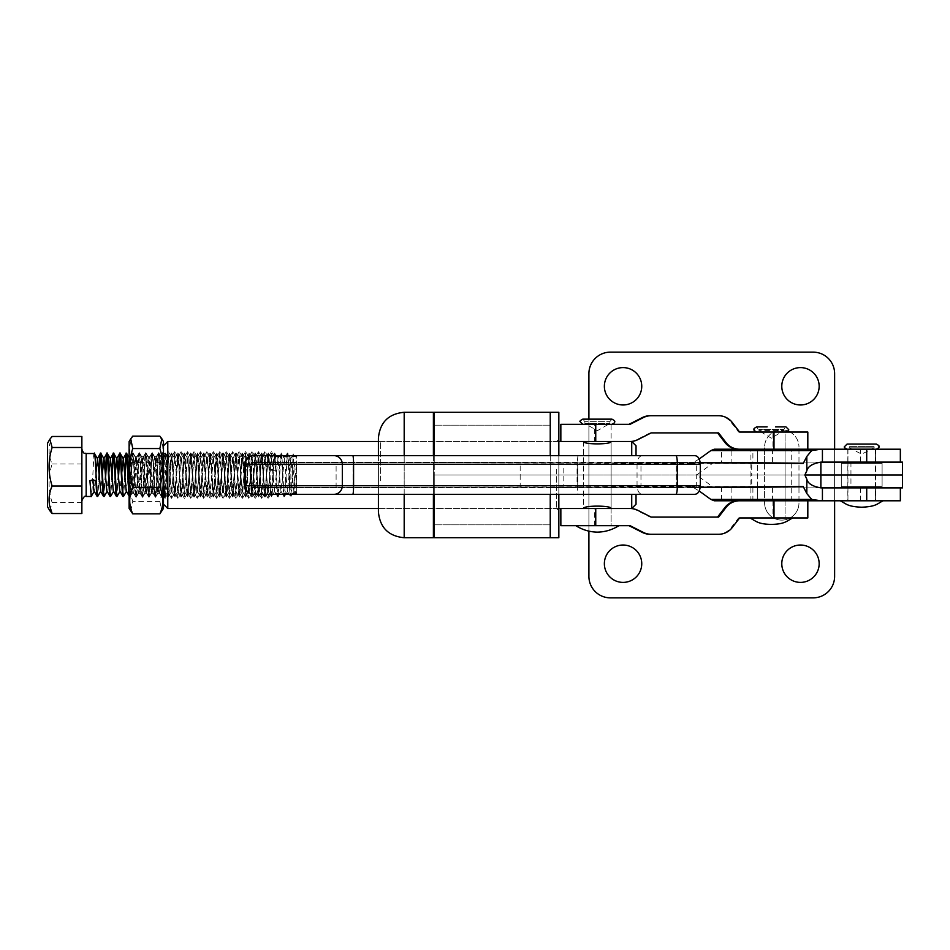 <?xml version="1.0" encoding="UTF-8"?>
<svg xmlns="http://www.w3.org/2000/svg" width="950" height="950" viewBox="0 0 950 950"><rect width="100%" height="100%" fill="white"/><g stroke="black" fill="none" stroke-linecap="round" stroke-linejoin="round"><path stroke-width="0.71" stroke-dasharray="4.75 3.56" d="M861.686 487.884L882.099 487.884L861.686 487.884M861.686 475L882.099 475L861.686 475M764.607 487.884L798.974 487.884L764.607 487.884L764.607 475L764.607 502.918L764.607 487.884L751.711 487.884L751.711 475L563.136 475L563.136 462.116L434.257 462.353L550.24 462.116L550.24 475L550.24 425.173L550.24 524.827L550.24 475L563.136 475L563.136 487.884L550.24 487.884L550.24 475L798.974 475L798.974 462.116L820.883 462.116L820.883 487.884L822.427 487.884M563.136 462.116L751.711 462.116L751.711 475L798.974 475L798.974 487.884L820.883 487.884M604.366 563.706A18.691 18.691 0 0 0 623.057 582.398A18.691 18.691 0 0 0 641.749 563.706A18.691 18.691 0 0 0 623.057 545.027A18.691 18.691 0 0 0 604.366 563.706A18.691 18.691 0 0 0 623.057 582.398A18.691 18.691 0 0 0 641.749 563.706A18.691 18.691 0 0 0 623.057 545.027A18.691 18.691 0 0 0 604.366 563.706A18.691 18.691 0 0 0 623.057 582.398A18.691 18.691 0 0 0 641.749 563.706A18.691 18.691 0 0 0 623.057 545.027A18.691 18.691 0 0 0 604.366 563.706M781.791 563.706A18.691 18.691 0 0 0 800.47 582.398A18.691 18.691 0 0 0 819.161 563.706A18.691 18.691 0 0 0 800.47 545.027A18.691 18.691 0 0 0 781.791 563.706A18.691 18.691 0 0 0 800.47 582.398A18.691 18.691 0 0 0 819.161 563.706A18.691 18.691 0 0 0 800.47 545.027A18.691 18.691 0 0 0 781.791 563.706A18.691 18.691 0 0 0 800.47 582.398A18.691 18.691 0 0 0 819.161 563.706A18.691 18.691 0 0 0 800.47 545.027A18.691 18.691 0 0 0 781.791 563.706M687.444 487.457L697.656 487.884L687.444 487.884M664.311 487.457L674.524 487.884L664.311 487.884M643.102 487.457L651.391 487.884L643.102 487.884M621.324 487.884L631.738 487.884L621.324 487.884M563.136 487.884L751.711 487.884M550.24 487.647L834.623 487.884L834.623 475L434.257 475L434.257 487.884L550.24 487.647L550.24 537.724L550.24 462.353M520.173 487.884L520.173 475L588.905 475L588.905 576.377A21.482 21.482 0 0 0 610.387 597.859L813.153 597.859A21.482 21.482 0 0 0 834.623 576.377L834.623 487.884L902.5 487.884L902.5 475L588.905 475L588.905 531.228L588.905 373.623A21.482 21.482 0 0 1 610.387 352.141L813.153 352.141A21.482 21.482 0 0 1 834.623 373.623L834.623 462.116L902.5 462.116L902.5 475L834.623 475L834.623 500.781M611.598 487.457L618.236 487.884L603.594 487.884L611.598 487.884M634.244 487.884L640.027 487.884L634.244 487.884M655.191 487.884L659.68 487.884M678.193 487.884L679.072 487.884M700.946 487.884L699.592 487.884M798.974 487.884L798.974 502.918L798.974 475L804.864 475L696.647 475L714.234 462.116L721.608 462.116L721.608 449.219L900.351 449.219M434.257 494.321L434.257 475L550.24 475L434.257 475L434.257 524.827L434.257 425.173L434.257 475L434.257 462.116L834.623 462.116L834.623 475L834.623 449.219L834.623 576.377L834.623 373.623A21.482 21.482 0 0 0 813.153 352.141L610.387 352.141A21.482 21.482 0 0 0 588.905 373.623L588.905 576.377A21.482 21.482 0 0 0 610.387 597.859L813.153 597.859A21.482 21.482 0 0 0 834.623 576.377A21.482 21.482 0 0 1 813.153 597.859M434.257 487.647L434.257 537.724M764.607 502.918A17.183 17.183 0 0 0 781.791 520.101A17.183 17.183 0 0 0 798.974 502.918A17.183 17.183 0 0 1 781.791 520.101A17.183 17.183 0 0 1 764.607 502.918M434.257 455.656L434.257 475L550.24 475L434.257 475L550.24 475L434.257 475L520.173 475L520.173 462.116M611.705 487.457L603.594 487.457L618.236 487.457L611.705 487.884M621.324 487.457L631.738 487.884L621.324 487.457M634.244 487.457L640.027 487.884L634.244 487.457M650.619 487.457L641.179 487.457L650.619 487.884M646.214 487.457L650.049 487.457L646.214 487.884M659.68 487.457L660.725 487.884M660.725 487.457L656.747 487.884M656.747 487.457L658.303 487.884M658.303 487.457L662.768 487.884M662.768 487.457L653.517 487.884M653.517 487.457L655.191 487.457M658.148 487.457L654.871 487.457L658.148 487.884M674.524 487.457L669.334 487.457L674.524 487.884M673.182 487.457L665.665 487.884L673.182 487.884M665.665 487.457L669.382 487.457L665.665 487.884M679.072 487.457L678.193 487.457M697.656 487.457L692.467 487.457L697.656 487.884M696.314 487.457L692.514 487.457L696.314 487.884L696.291 462.104L251.121 462.104L696.291 462.104M688.797 487.457L692.514 487.457L688.797 487.884M699.592 487.457L701.575 487.884M701.765 487.457L707.976 487.884M707.976 487.457L714.163 487.884M714.364 487.457L716.359 487.884M716.359 487.457L715.006 487.884M715.006 487.457L713.557 487.884M713.557 487.457L708.13 487.884M707.833 487.457L702.383 487.884M702.383 487.457L700.946 487.457M604.734 462.543L611.42 462.543L604.734 462.116M861.686 462.116L882.099 462.116L861.686 462.116M798.974 462.116L798.974 447.082L798.974 462.116L764.607 462.116L764.607 475L764.607 447.082L764.607 462.116L798.974 462.116L798.974 475L804.864 475M641.749 386.294A18.691 18.691 0 0 1 623.057 404.973A18.691 18.691 0 0 1 604.366 386.294A18.691 18.691 0 0 1 623.057 367.603A18.691 18.691 0 0 1 641.749 386.294A18.691 18.691 0 0 0 623.057 367.603A18.691 18.691 0 0 0 604.366 386.294A18.691 18.691 0 0 0 623.057 404.973A18.691 18.691 0 0 0 641.749 386.294A18.691 18.691 0 0 0 623.057 367.603A18.691 18.691 0 0 0 604.366 386.294A18.691 18.691 0 0 0 623.057 404.973A18.691 18.691 0 0 0 641.749 386.294M819.161 386.294A18.691 18.691 0 0 1 800.47 404.973A18.691 18.691 0 0 1 781.791 386.294A18.691 18.691 0 0 1 800.47 367.603A18.691 18.691 0 0 1 819.161 386.294A18.691 18.691 0 0 0 800.47 367.603A18.691 18.691 0 0 0 781.791 386.294A18.691 18.691 0 0 0 800.47 404.973A18.691 18.691 0 0 0 819.161 386.294A18.691 18.691 0 0 0 800.47 367.603A18.691 18.691 0 0 0 781.791 386.294A18.691 18.691 0 0 0 800.47 404.973A18.691 18.691 0 0 0 819.161 386.294M625.124 462.116L621.585 462.116M670.617 462.116L667.126 462.116M682.753 462.543L688.643 462.543L682.753 462.116M820.883 462.128L822.427 462.116M764.607 462.116L751.711 462.116M673.918 462.116L672.315 462.116M650.809 462.543L644.801 462.543L654.36 462.116L644.801 462.116L658.184 462.116L650.809 462.116M632.308 462.116L633.365 462.116M610.387 352.141A21.482 21.482 0 0 0 588.905 373.623L588.905 419.152M434.257 462.353L434.257 412.276M790.115 432.048A17.183 17.183 0 0 1 798.974 447.082A17.183 17.183 0 0 0 781.791 429.899A17.183 17.183 0 0 0 764.607 447.082A17.183 17.183 0 0 1 787.966 431.039M688.869 462.543L690.116 462.116M690.579 462.543L700.102 462.116M700.102 462.543L700.981 462.116M700.981 462.543L696.421 462.116M696.421 462.543L691.469 462.116M690.959 462.543L703.273 462.116M703.273 462.543L690.413 462.116M690.413 462.543L689.284 462.543M672.315 462.543L674.832 462.116M674.904 462.543L680.936 462.116L674.631 462.116M674.631 462.543L673.372 462.116M672.992 462.543L675.557 462.116M675.557 462.543L676.388 462.116M675.866 462.543L680.651 462.116M680.651 462.543L682.812 462.116M682.812 462.543L673.918 462.543M674.797 462.543L680.936 462.543L674.797 462.543M667.126 462.543L668.456 462.116M668.456 462.543L666.817 462.116M666.817 462.543L664.762 462.116M664.762 462.543L663.539 462.116M663.539 462.543L662.245 462.116M662.245 462.543L663.385 462.116M663.385 462.543L659.763 462.116M659.763 462.543L657.899 462.116M657.899 462.543L656.664 462.116M656.901 462.543L658.671 462.116M658.671 462.543L656.866 462.116M656.498 462.543L659.585 462.116M659.585 462.543L660.488 462.116M660.488 462.543L658.362 462.116M658.362 462.543L659.858 462.116M659.858 462.543L663.005 462.116M663.005 462.543L664.798 462.116M664.798 462.543L666.318 462.116M666.318 462.543L663.943 462.116M664.383 462.543L665.19 462.116M665.19 462.543L668.658 462.116M668.658 462.543L670.023 462.116M670.023 462.543L671.531 462.116M671.531 462.543L669.156 462.116M669.085 462.543L669.881 462.116M669.881 462.543L670.7 462.116M658.184 462.543L653.113 462.543L658.184 462.116M648.126 462.543L653.363 462.543L648.126 462.116M638.519 462.543L639.374 462.116M639.374 462.543L637.711 462.116L639.552 462.116M639.552 462.543L641.499 462.116M641.654 462.543L640.989 462.116M640.989 462.543L639.92 462.116M639.564 462.543L642.485 462.116M642.485 462.543L643.494 462.116M643.494 462.543L641.286 462.543L642.96 462.116M642.853 462.543L639.006 462.543M633.365 462.543L629.874 462.116M629.66 462.543L634.41 462.116M634.41 462.543L637.498 462.116M637.498 462.543L631.109 462.116M631.109 462.543L628.936 462.116M628.936 462.543L629.624 462.116M629.624 462.543L632.308 462.543M630.396 462.543L635.538 462.543L630.396 462.116M621.585 462.543L624.72 462.116M624.72 462.543L620.671 462.116M620.671 462.543L621.941 462.116M621.941 462.543L617.096 462.116M617.215 462.543L621.217 462.116M621.217 462.543L622.286 462.116M622.286 462.543L620.433 462.116M619.97 462.543L618.676 462.116M618.284 462.543L621.324 462.116M621.324 462.543L623.497 462.116M623.497 462.543L625.017 462.116M625.017 462.543L626.169 462.116M626.169 462.543L627.677 462.116M627.677 462.543L623.663 462.116M623.663 462.543L624.482 462.116M624.482 462.543L625.385 462.116M607.62 462.543L604.069 462.116L607.62 462.543M378.409 468.861L378.409 510.661L378.409 468.861M380.558 480.771L380.558 441.489L380.558 480.771M558.837 481.139L558.837 439.339L558.837 481.139M556.688 469.229L556.688 508.511L556.688 469.229M378.409 494.321L378.409 455.656M378.409 438.057L378.409 511.943M558.837 494.321L558.837 455.656M558.837 412.276L558.837 537.724M550.24 466.426L550.24 524.827L550.24 466.426M433.402 466.426L433.402 524.827L433.402 466.426M433.402 494.321L433.402 455.656M433.402 412.276L433.402 537.724M163.483 441.596L163.483 504.213L163.483 475L163.483 494.641L161.785 497.266L158.745 452.734L155.527 497.266L152.297 452.734L149.079 497.266L145.861 452.734L142.631 497.266L139.412 452.734L136.194 497.266L132.964 452.734L130.197 494.344L129.746 497.266L129.117 494.344L129.117 457.615L132.014 493.252L135.232 456.748L138.463 493.252L141.787 456.831L144.899 493.252L148.236 456.831L151.347 493.252L154.672 456.831L157.783 493.252L161.013 456.748L163.483 488.526L163.483 475L163.483 508.404M167.782 508.511L167.782 441.489M272.781 475L271.178 493.252L267.959 456.748L264.741 493.252L261.523 456.748L258.293 493.252L255.075 456.748L251.857 493.252L248.627 456.748L245.409 493.252L242.191 456.748L238.961 493.252L235.743 456.748L232.524 493.252L229.294 456.748L226.076 493.252L222.858 456.748L219.628 493.252L216.41 456.748L213.192 493.252L209.962 456.748L206.744 493.252L203.526 456.748L200.308 493.252L197.078 456.748L193.859 493.252L190.641 456.748L187.411 493.252L184.288 456.831L181.07 493.169L177.852 456.831L174.622 493.169L171.57 457.366L169.67 475C169.064 488.49 168.423 494.332 167.782 492.527L167.782 488.217L168.839 492.634L171.796 456.748L175.014 493.252L178.244 456.748L181.462 493.252L184.68 456.748L187.91 493.252L191.128 456.748L194.346 493.252L197.576 456.748L200.794 493.252L204.013 456.748L207.243 493.252L210.461 456.748L213.679 493.252L216.897 456.748L220.127 493.252L223.345 456.748L226.563 493.252L229.793 456.748L233.011 493.252L236.229 456.748L239.459 493.252L242.678 456.748L245.896 493.252L249.126 456.748L252.344 493.252L255.455 456.831L258.685 493.169L261.903 456.831L265.121 493.169L268.351 456.831L269.788 470.274L272.757 468.944L275.738 470.274L274.669 457.366L272.781 475M296.661 475L296.661 493.252L296.661 475M163.483 475.214L165.027 498.346L168.186 493.169L167.782 492.527C166.678 490.354 165.632 484.512 164.635 475L163.483 464.324M636.025 455.656L636.025 445.787M631.726 441.489L631.726 455.656M611.111 508.511L611.111 525.694L583.621 525.694L611.111 525.694L583.621 525.694L611.111 525.694L611.111 508.511L583.621 508.511L611.111 508.511C611.966 505.329 582.766 505.329 583.621 508.511L583.621 441.489C582.754 444.671 611.966 444.659 611.111 441.489L583.621 441.489L611.111 441.489L611.111 424.306L583.621 424.306L611.111 424.306L583.621 424.306L611.111 424.306L611.111 508.511L611.111 441.489M163.483 485.319L164.196 496.838L166.238 455.204L167.782 488.217M631.726 494.321L631.726 508.511M636.025 504.213L636.025 494.321M275.738 470.274L269.788 470.274M165.181 498.346L168.245 451.654L171.475 498.346L174.693 451.654L177.911 498.346L181.129 451.654L184.359 498.346L187.578 451.654L190.796 498.346L194.026 451.654L197.244 498.346L200.462 451.654L203.692 498.346L206.91 451.654L210.128 498.346L213.358 451.654L216.576 498.346L219.794 451.654L223.024 498.346L226.243 451.654L229.461 498.346L232.679 451.654L235.909 498.346L239.127 451.654L242.345 498.346L245.575 451.654L248.793 498.346L252.011 451.654L255.241 498.346L258.459 451.654L261.678 498.346L264.908 451.654L268.126 498.346L271.344 451.654L272.757 468.944M876.672 487.884L846.652 487.884L876.672 487.884M847.994 486.602L875.437 486.602L847.994 486.602M880.733 487.884L842.579 487.884L880.733 487.884M841.367 486.602L882.099 486.602L841.367 486.602M842.65 462.116L880.804 462.116L842.65 462.116M882.016 463.398L841.284 463.398L882.016 463.398M846.711 462.116L876.719 462.116L846.711 462.116M875.377 463.398L847.946 463.398L875.377 463.398M785.068 449.219L785.068 462.116L785.068 449.219L757.578 449.219L757.578 462.116L785.068 462.116L757.578 462.116L757.578 449.219L785.068 449.219L757.578 449.219L785.068 449.219L785.068 432.048L757.578 432.048L785.068 432.048L785.068 517.952L757.578 517.952L785.068 517.952L757.578 517.952L785.068 517.952L785.068 500.781L757.578 500.781L785.068 500.781L785.068 487.884L757.578 487.884L785.068 487.884L785.068 500.781L757.578 500.781L757.578 487.884L757.578 500.781L785.068 500.781M773.989 500.781L738.578 500.781L773.989 500.781M718.592 517.097L650.097 517.097L636.821 510.364A17.183 17.183 90 0 0 629.054 508.511L560.856 508.511M651.154 517.097L650.097 517.097M630.099 508.511L629.054 508.511M560.856 525.694L630.099 525.694M650.097 534.28L717.535 534.28A17.183 17.183 90 0 0 731.144 527.594L738.578 517.952L807.821 517.952M718.592 534.28L717.535 534.28M739.623 517.952L738.578 517.952M840.418 500.781L883.168 500.781L840.418 500.781M876.292 444.066L847.079 444.066C847.614 443.686 848.326 444.541 849.229 446.607L874.143 446.607L849.229 446.607L849.229 447.818L874.143 447.818L849.229 447.818L861.686 454.147L874.143 447.818L874.143 446.607L876.292 444.066M859.655 449.219L876.292 449.219L859.655 449.219M863.621 449.219L847.816 449.219L863.621 449.219M863.621 500.781L847.816 500.781L863.621 500.781M750.749 517.952L792.799 517.952L750.749 517.952M767.137 426.883L756.722 426.883L758.86 430.599L771.329 438.211L783.786 430.599L758.86 430.599L783.786 430.599L783.786 429.424L758.86 429.424L783.786 429.424L785.935 426.883L775.509 426.883M756.722 432.036L785.935 432.036M775.271 432.036L757.578 432.036L775.271 432.036M615.374 525.694L575.89 525.694L615.374 525.694M589.404 419.152L582.754 419.152L584.903 421.693L609.817 421.693L584.903 421.693L584.903 423.546L609.817 423.546L584.903 423.546L597.36 430.683L609.817 423.546L609.817 421.693L611.966 419.152L589.404 419.152M605.316 424.306L582.754 424.306L605.316 424.306M129.117 441.596L129.117 508.404M130.72 511.183L132.751 501.446C130.007 492.824 129.129 484.013 130.102 475L132.751 462.591C128.713 453.803 128.713 444.992 132.751 436.157M159.861 436.157C163.887 444.944 163.887 453.756 159.861 462.591L162.498 475C163.471 483.978 162.592 492.789 159.861 501.446L132.751 501.446M162.628 456.831L163.483 455.359L163.483 475L163.483 461.474L162.628 456.831L159.517 493.252L156.299 456.748L153.081 493.252L149.851 456.748L146.632 493.252L143.414 456.748L140.184 493.252L136.966 456.748L133.748 493.252L130.411 456.831L129.117 471.152L129.568 497.266M129.117 471.152L129.117 457.615M159.861 462.591L132.751 462.591M159.861 501.446L161.88 511.183M163.483 475L161.963 497.266M81.866 452.663L81.866 500.781L81.866 452.663M94.454 453.518L93.931 456.38C92.839 469.336 91.758 508.535 90.713 493.62M128.879 493.62C129.936 508.535 131.005 469.336 132.109 456.38C133.154 441.465 134.235 480.664 135.327 493.62C136.373 508.535 137.453 469.336 138.546 456.38C139.602 441.465 140.671 480.664 141.776 493.62C142.821 508.535 143.889 469.336 144.994 456.38C146.039 441.465 147.119 480.664 148.212 493.62C149.269 508.535 150.338 469.336 151.442 456.38C152.487 441.465 153.556 480.664 154.66 493.62C155.705 508.535 156.786 469.336 157.878 456.38C158.935 441.465 160.004 480.664 161.108 493.62C162.153 508.535 163.222 469.336 164.326 456.38C165.371 441.465 166.452 480.664 167.544 493.62C168.601 508.535 169.67 469.336 170.763 456.38C171.819 441.465 172.888 480.664 173.993 493.62C175.037 508.535 176.118 469.336 177.211 456.38C178.268 441.465 179.336 480.664 180.429 493.62C181.486 508.535 182.554 469.336 183.659 456.38C184.704 441.465 185.784 480.664 186.877 493.62C187.922 508.535 189.002 469.336 190.095 456.38C191.152 441.465 192.221 480.664 193.325 493.62C194.37 508.535 195.451 469.336 196.543 456.38C197.588 441.465 198.669 480.664 199.761 493.62C200.818 508.535 201.887 469.336 202.991 456.38C204.036 441.465 205.105 480.664 206.209 493.62C207.254 508.535 208.335 469.336 209.428 456.38C210.484 441.465 211.553 480.664 212.658 493.62C213.703 508.535 214.771 469.336 215.876 456.38C216.921 441.465 218.001 480.664 219.094 493.62C220.151 508.535 221.219 469.336 222.324 456.38C223.369 441.465 224.438 480.664 225.542 493.62C226.587 508.535 227.667 469.336 228.76 456.38C229.817 441.465 230.886 480.664 231.978 493.62C233.035 508.535 234.104 469.336 235.208 456.38C236.253 441.465 237.334 480.664 238.426 493.62C239.471 508.535 240.552 469.336 241.644 456.38C242.701 441.465 243.77 480.664 244.874 493.62C245.919 508.535 247 469.336 248.092 456.38C249.138 441.465 250.218 480.664 251.311 493.62C252.368 508.535 253.436 469.336 254.541 456.38C255.586 441.465 256.654 480.664 257.759 493.62C258.804 508.535 259.884 469.336 260.977 456.38C262.034 441.465 263.103 480.664 264.207 493.62C265.252 508.535 266.321 469.336 267.425 456.38C268.47 441.465 269.551 480.664 270.643 493.62C271.7 508.535 272.769 469.336 273.873 456.38C274.918 441.465 275.987 480.664 277.091 493.62C278.136 508.535 279.217 469.336 280.309 456.38C281.366 441.465 282.435 480.664 283.527 493.62C284.584 508.535 285.653 469.336 286.757 456.38C287.803 441.465 288.883 480.664 289.976 493.62C290.736 503.464 291.567 487.445 292.363 469.918L292.363 480.094C291.721 495.033 291.08 499.534 290.462 493.62C289.37 480.664 288.301 441.465 287.244 456.38C286.152 469.336 285.071 508.535 284.026 493.62C282.922 480.664 281.853 441.465 280.808 456.38C279.704 469.336 278.635 508.535 277.578 493.62C276.486 480.664 275.405 441.465 274.36 456.38C273.256 469.336 272.187 508.535 271.142 493.62C270.038 480.664 268.969 441.465 267.912 456.38C266.819 469.336 265.739 508.535 264.694 493.62C263.589 480.664 262.521 441.465 261.476 456.38C260.371 469.336 259.303 508.535 258.246 493.62C257.153 480.664 256.072 441.465 255.027 456.38C253.935 469.336 252.854 508.535 251.809 493.62C250.705 480.664 249.636 441.465 248.579 456.38C247.487 469.336 246.406 508.535 245.361 493.62C244.269 480.664 243.188 441.465 242.143 456.38C241.039 469.336 239.97 508.535 238.913 493.62C237.821 480.664 236.752 441.465 235.695 456.38C234.602 469.336 233.522 508.535 232.477 493.62C231.373 480.664 230.304 441.465 229.259 456.38C228.154 469.336 227.086 508.535 226.029 493.62C224.936 480.664 223.856 441.465 222.811 456.38C221.706 469.336 220.638 508.535 219.592 493.62C218.488 480.664 217.419 441.465 216.362 456.38C215.27 469.336 214.189 508.535 213.144 493.62C212.04 480.664 210.971 441.465 209.926 456.38C208.822 469.336 207.753 508.535 206.696 493.62C205.604 480.664 204.523 441.465 203.478 456.38C202.386 469.336 201.305 508.535 200.26 493.62C199.156 480.664 198.087 441.465 197.03 456.38C195.938 469.336 194.857 508.535 193.812 493.62C192.719 480.664 191.639 441.465 190.594 456.38C189.489 469.336 188.421 508.535 187.364 493.62C186.271 480.664 185.203 441.465 184.146 456.38C183.053 469.336 181.973 508.535 180.928 493.62C179.823 480.664 178.754 441.465 177.697 456.38C176.605 469.336 175.536 508.535 174.479 493.62C173.387 480.664 172.306 441.465 171.261 456.38C170.157 469.336 169.088 508.535 168.043 493.62C166.939 480.664 165.87 441.465 164.813 456.38C163.721 469.336 162.64 508.535 161.595 493.62C160.491 480.664 159.422 441.465 158.377 456.38C157.273 469.336 156.204 508.535 155.147 493.62C154.054 480.664 152.974 441.465 151.929 456.38C150.824 469.336 149.756 508.535 148.711 493.62C147.606 480.664 146.537 441.465 145.481 456.38C144.388 469.336 143.308 508.535 142.262 493.62C141.17 480.664 140.089 441.465 139.044 456.38C137.94 469.336 136.871 508.535 135.814 493.62C134.722 480.664 133.641 441.465 132.596 456.38C131.504 469.336 130.423 508.535 129.378 493.62L129.117 490.532M296.661 460.928L296.661 492.183L296.661 460.928L293.859 491.233L290.854 458.779L287.767 453.518L287.244 456.38M286.757 456.38L287.767 453.518M290.854 458.779L287.411 491.233L284.418 458.779L281.319 453.518L280.808 456.38M280.309 456.38L281.319 453.518M284.418 458.779L280.962 491.233L277.97 458.779L274.871 453.518L274.36 456.38M273.873 456.38L274.871 453.518M277.97 458.779L274.526 491.233L271.522 458.779L268.434 453.518L267.912 456.38M267.425 456.38L268.434 453.518M271.522 458.779L268.078 491.233L265.086 458.779L261.986 453.518L261.476 456.38M260.977 456.38L261.986 453.518M265.086 458.779L261.63 491.233L258.637 458.779L255.55 453.518L255.027 456.38M254.541 456.38L255.55 453.518M258.637 458.779L255.194 491.233L252.189 458.779L249.102 453.518L248.579 456.38M248.092 456.38L249.102 453.518M252.189 458.779L248.746 491.233L245.753 458.779L242.654 453.518L242.143 456.38M241.644 456.38L242.654 453.518M245.753 458.779L242.309 491.233L239.305 458.779L236.217 453.518L235.695 456.38M235.208 456.38L236.217 453.518M239.305 458.779L235.861 491.233L232.869 458.779L229.769 453.518L229.259 456.38M228.76 456.38L229.769 453.518M232.869 458.779L229.413 491.233L226.421 458.779L223.321 453.518L222.811 456.38M222.324 456.38L223.321 453.518M226.421 458.779L222.977 491.233L219.973 458.779L216.885 453.518L216.362 456.38M215.876 456.38L216.885 453.518M219.973 458.779L216.529 491.233L213.536 458.779L210.437 453.518L209.926 456.38M209.428 456.38L210.437 453.518M213.536 458.779L210.081 491.233L207.088 458.779L204.001 453.518L203.478 456.38M202.991 456.38L204.001 453.518M207.088 458.779L203.644 491.233L200.64 458.779L197.553 453.518L197.03 456.38M196.543 456.38L197.553 453.518M200.64 458.779L197.196 491.233L194.204 458.779L191.104 453.518L190.594 456.38M190.095 456.38L191.104 453.518M194.204 458.779L190.748 491.233L187.756 458.779L184.668 453.518L184.146 456.38M183.659 456.38L184.668 453.518M187.756 458.779L184.312 491.233L181.319 458.779L178.22 453.518L177.697 456.38M177.211 456.38L178.22 453.518M181.319 458.779L177.864 491.233L174.871 458.779L171.772 453.518L171.261 456.38M170.763 456.38L171.772 453.518M174.871 458.779L171.428 491.233L168.423 458.779L165.336 453.518L164.813 456.38M164.326 456.38L165.336 453.518M168.423 458.779L164.979 491.233L161.987 458.779L158.888 453.518L158.377 456.38M157.878 456.38L158.888 453.518M161.987 458.779L158.531 491.233L155.539 458.779L152.439 453.518L151.929 456.38M151.442 456.38L152.439 453.518M155.539 458.779L152.095 491.233L149.091 458.779L146.003 453.518L145.481 456.38M144.994 456.38L146.003 453.518M149.091 458.779L145.647 491.233L142.654 458.779L139.555 453.518L139.044 456.38M138.546 456.38L139.555 453.518M142.654 458.779L139.199 491.233L136.206 458.779L133.119 453.518L132.596 456.38M132.109 456.38L133.119 453.518M126.671 453.518L126.433 454.136M120.222 453.518L119.985 454.136M113.786 453.518L113.549 454.136M107.338 453.518L107.101 454.136M100.89 453.518L100.653 454.136M294.084 491.221L290.985 496.482L290.462 493.62M289.976 493.62L290.985 496.482M287.636 491.221L284.537 496.482L284.026 493.62M283.527 493.62L284.537 496.482M281.188 491.221L278.101 496.482L277.578 493.62M277.091 493.62L278.101 496.482M274.752 491.221L271.652 496.482L271.142 493.62M270.643 493.62L271.652 496.482M268.304 491.221L265.204 496.482L264.694 493.62M264.207 493.62L265.204 496.482M261.856 491.221L258.768 496.482L258.246 493.62M257.759 493.62L258.768 496.482M255.419 491.221L252.32 496.482L251.809 493.62M251.311 493.62L252.32 496.482M248.971 491.221L245.884 496.482L245.361 493.62M244.874 493.62L245.884 496.482M242.535 491.221L239.436 496.482L238.913 493.62M238.426 493.62L239.436 496.482M236.087 491.221L232.987 496.482L232.477 493.62M231.978 493.62L232.987 496.482M229.639 491.221L226.551 496.482L226.029 493.62M225.542 493.62L226.551 496.482M223.203 491.221L220.103 496.482L219.592 493.62M219.094 493.62L220.103 496.482M216.754 491.221L213.655 496.482L213.144 493.62M212.658 493.62L213.655 496.482M210.306 491.221L207.219 496.482L206.696 493.62M206.209 493.62L207.219 496.482M203.87 491.221L200.771 496.482L200.26 493.62M199.761 493.62L200.771 496.482M197.422 491.221L194.334 496.482L193.812 493.62M193.325 493.62L194.334 496.482M190.974 491.221L187.886 496.482L187.364 493.62M186.877 493.62L187.886 496.482M184.537 491.221L181.438 496.482L180.928 493.62M180.429 493.62L181.438 496.482M178.089 491.221L175.002 496.482L174.479 493.62M173.993 493.62L175.002 496.482M171.653 491.221L168.554 496.482L168.043 493.62M167.544 493.62L168.554 496.482M165.205 491.221L162.106 496.482L161.595 493.62M161.108 493.62L162.106 496.482M158.757 491.221L155.669 496.482L155.147 493.62M154.66 493.62L155.669 496.482M152.321 491.221L149.221 496.482L148.711 493.62M148.212 493.62L149.221 496.482M145.873 491.221L142.785 496.482L142.262 493.62M141.776 493.62L142.785 496.482M139.424 491.221L136.337 496.482L135.814 493.62M135.327 493.62L136.337 496.482M136.206 458.779L132.988 491.221L129.889 496.482L129.378 493.62M129.117 495.615L129.889 496.482M124.972 477.209L123.536 496.399M122.954 496.482L124.688 472.815M118.524 477.209L117.099 496.399M116.518 496.482L118.251 472.815M112.088 477.209L110.651 496.399M110.069 496.482L111.803 472.815M105.64 477.209L104.203 496.399M103.621 496.482L105.355 472.815M99.192 477.209L97.767 496.399M97.185 496.482L98.919 472.815M47.5 443.306L47.5 506.694M49.863 510.779L52.119 502.503C48.082 489.689 48.082 476.841 52.119 463.968C49.234 457.556 48.414 451.001 49.649 444.315L52.119 436.478M292.363 469.918L293.17 454.397L296.661 457.817L295.509 459.111L292.363 480.094M293.17 454.397L290.629 458.767M292.897 456.843C293.526 443.317 294.203 479.857 294.939 491.387L295.201 493.561L296.661 492.183M294.939 491.387C295.462 500.983 296.067 480.356 296.661 465.678M81.866 513.523L81.866 436.478M81.866 502.503L52.119 502.503M81.866 463.968L52.119 463.968M89.894 480.581L92.874 479.239L95.855 480.581M132.988 491.221L130.459 463.469L129.77 458.779L129.117 460.928M128.191 472.791L126.314 491.233M121.754 472.791L119.878 491.233M115.306 472.791L113.43 491.233M108.858 472.791L106.982 491.233M102.422 472.791L100.653 491.423M95.974 472.791L94.097 491.233M92.957 480.581L92.874 479.239M834.623 373.623A21.482 21.482 0 0 0 813.153 352.141M588.905 576.377A21.482 21.482 0 0 0 610.387 597.859M777.48 500.781L756.283 500.781L777.48 500.781M765.7 499.486L785.068 499.486L765.7 499.486M779.154 500.781L752.21 500.781L779.154 500.781M762.969 499.486L791.73 499.486L762.969 499.486M765.166 449.219L786.363 449.219L765.166 449.219M776.946 450.514L757.578 450.514L776.946 450.514M763.503 449.219L790.436 449.219L763.503 449.219M779.677 450.514L750.916 450.514L779.677 450.514M772.932 449.219L807.821 449.219L738.578 449.219L772.932 449.219L772.932 432.048L807.821 432.048M651.154 432.903L718.592 432.903M650.097 432.903L636.821 439.636A17.183 17.183 -90 0 1 629.054 441.489L630.099 441.489M583.621 441.489L583.621 508.511M560.856 441.489L594.688 441.489L594.688 424.306L630.099 424.306M629.054 441.489L594.688 441.489M594.688 424.306L560.856 424.306M650.097 415.72L718.592 415.72M717.535 415.72A17.183 17.183 -90 0 1 731.144 422.406L738.578 432.048L739.623 432.048M757.578 449.219L757.578 500.781M738.578 432.048L772.932 432.048M847.946 462.116L847.946 449.219L875.437 449.219L847.946 449.219L847.946 462.116L875.437 462.116L875.437 449.219L875.437 462.116L847.946 462.116M847.946 500.781L847.946 487.884L875.437 487.884L847.946 487.884L847.946 500.781L875.437 500.781L875.437 487.884L875.437 500.781L847.946 500.781M700.233 487.255L251.121 487.362L577.707 486.911L577.707 463.089L251.714 462.484L700.233 462.745M251.121 487.362L251.121 462.638M676.317 487.303L676.317 462.697M577.707 486.911L691.731 486.531L699.188 490.996M714.234 500.781L721.608 500.781L721.608 487.884L714.234 487.884L696.647 475M714.234 449.219L721.608 449.219M699.2 458.992L691.731 463.469L577.707 463.089M721.608 500.781L900.351 500.781M731.892 500.781L731.892 487.884L721.608 487.884M721.608 462.116L731.892 462.116L731.892 449.219M752.899 500.781L752.899 487.884L731.892 487.884M731.892 462.116L752.899 462.116L752.899 449.219M860.474 500.781L860.474 487.884L752.899 487.884M752.899 462.116L860.474 462.116L860.474 449.219M866.709 487.884L860.474 487.884M860.474 462.116L866.709 462.116M820.966 487.884L714.234 487.884M820.966 462.116L714.234 462.116M803.249 486.531L691.731 486.531M803.249 463.469L691.731 463.469M577.707 487.884L251.121 487.884L251.121 462.104L251.121 487.884L577.707 487.884L577.707 462.104M577.921 494.321L642.271 494.321C639.113 493.846 637.367 490.984 637.046 485.735L289.572 485.735A8.598 0.784 90 0 0 290.356 494.321L577.921 494.321L577.054 485.735L577.054 464.253L637.046 464.253C637.367 459.016 639.113 456.154 642.271 455.656L290.356 455.656A8.598 0.784 -90 0 0 289.572 464.253L577.054 464.253L577.921 455.656M253.864 455.656L253.27 455.656M642.271 494.321L694.937 494.321M637.046 485.735L637.046 464.253M642.271 455.656L694.937 455.656M640.965 487.884L640.965 462.104M676.317 487.884L676.317 462.104M588.905 487.884L834.623 487.884M850.951 462.116L850.951 487.884M550.24 485.236L434.257 485.236M588.905 462.116L834.623 462.116M550.24 464.764L434.257 464.764M404.189 537.724L404.189 412.276M404.189 455.656L404.189 494.321M637.877 510.364L636.821 510.364M732.201 527.594L731.144 527.594M594.688 525.694L594.688 508.511M772.932 500.781L772.932 517.952M86.165 496.482L86.165 453.518M636.821 439.636L637.877 439.636M731.144 422.406L732.201 422.406M290.154 487.077L290.154 462.923M352.996 487.492L352.996 462.508M336.11 487.588L336.11 462.412M251.714 487.516L251.714 462.484M772.457 500.781L772.457 487.884M772.457 462.116L772.457 449.219M244.672 464.253L289.572 464.253L289.572 485.735L244.672 485.735M352.996 487.884L352.996 462.104M336.11 487.884L336.11 462.104M251.714 487.884L251.714 462.104M290.154 487.884L290.154 462.104M841.284 462.116L841.284 487.884M882.099 462.116L882.099 487.884M550.24 524.827L434.257 524.827L550.24 524.827M550.24 425.173L434.257 425.173L550.24 425.173M558.837 510.661L556.688 508.511L380.558 508.511L378.409 510.661M558.837 439.339L556.688 441.489L380.558 441.489L378.409 439.339M296.661 493.252L271.178 493.252M378.409 441.489L558.837 441.489M164.196 496.838L163.483 497.551M166.238 455.204L163.483 452.449M378.409 508.511L558.837 508.511M296.661 456.748L274.408 456.748M165.027 498.346L164.148 496.814M168.245 451.654L166.179 455.228M171.475 498.346L168.471 493.169M174.693 451.654L171.689 456.831M177.911 498.346L174.919 493.169M181.129 451.654L178.137 456.831M184.359 498.346L181.355 493.169M187.578 451.654L184.573 456.831M190.796 498.346L187.803 493.169M194.026 451.654L191.021 456.831M197.244 498.346L194.239 493.169M200.462 451.654L197.469 456.831M203.692 498.346L200.688 493.169M206.91 451.654L203.906 456.831M210.128 498.346L207.136 493.169M213.358 451.654L210.354 456.831M216.576 498.346L213.572 493.169M219.794 451.654L216.802 456.831M223.024 498.346L220.02 493.169M226.243 451.654L223.238 456.831M229.461 498.346L226.468 493.169M232.679 451.654L229.686 456.831M235.909 498.346L232.904 493.169M239.127 451.654L236.134 456.831M242.345 498.346L239.352 493.169M245.575 451.654L242.571 456.831M248.793 498.346L245.789 493.169M252.011 451.654L249.019 456.831M255.241 498.346L252.237 493.169M258.459 451.654L255.455 456.831M261.678 498.346L258.685 493.169M264.908 451.654L261.903 456.831M268.126 498.346L265.121 493.169M271.344 451.654L268.351 456.831M171.404 456.831L168.411 451.654M174.622 493.169L171.629 498.346M177.852 456.831L174.848 451.654M181.07 493.169L178.066 498.346M184.288 456.831L181.296 451.654M187.506 493.169L184.514 498.346M190.736 456.831L187.732 451.654M193.954 493.169L190.962 498.346M197.172 456.831L194.18 451.654M200.402 493.169L197.398 498.346M203.621 456.831L200.628 451.654M206.839 493.169L203.846 498.346M210.069 456.831L207.064 451.654M213.287 493.169L210.294 498.346M216.505 456.831L213.513 451.654M219.735 493.169L216.731 498.346M222.953 456.831L219.961 451.654M226.171 493.169L223.179 498.346M229.401 456.831L226.397 451.654M232.619 493.169L229.627 498.346M235.838 456.831L232.845 451.654M239.067 493.169L236.063 498.346M242.286 456.831L239.281 451.654M245.504 493.169L242.511 498.346M248.722 456.831L245.729 451.654M251.952 493.169L248.947 498.346M255.17 456.831L252.178 451.654M258.388 493.169L255.396 498.346M261.618 456.831L258.614 451.654M264.836 493.169L261.844 498.346M268.054 456.831L265.062 451.654M271.284 493.169L268.28 498.346M274.502 456.831L271.51 451.654M846.652 462.116L847.946 463.398L847.946 486.602L846.652 487.884M880.804 487.884L882.099 486.602L882.099 463.398L880.804 462.116M842.579 487.884L841.284 486.602L841.284 463.398L842.579 462.116M876.719 487.884L875.437 486.602L875.437 463.398L876.719 462.116M875.568 449.219L875.568 500.781M847.816 449.219L847.816 500.781M132.014 493.252L133.748 493.252M138.463 493.252L140.184 493.252M144.899 493.252L146.632 493.252M151.347 493.252L153.081 493.252M157.783 493.252L159.517 493.252M135.232 456.748L136.966 456.748M141.681 456.748L143.414 456.748M148.117 456.748L149.851 456.748M154.565 456.748L156.299 456.748M161.013 456.748L162.747 456.748M129.117 456.748L130.518 456.748M161.785 497.266L159.41 493.169M158.567 452.734L156.192 456.831M155.349 497.266L152.962 493.169M152.119 452.734L149.744 456.831M148.901 497.266L146.526 493.169M145.683 452.734L143.308 456.831M142.452 497.266L140.077 493.169M139.234 452.734L136.859 456.831M136.016 497.266L133.641 493.169M132.786 452.734L130.411 456.831M132.121 493.169L129.746 497.266M135.339 456.831L132.964 452.734M138.569 493.169L136.194 497.266M141.787 456.831L139.412 452.734M145.006 493.169L142.631 497.266M148.236 456.831L145.861 452.734M151.454 493.169L149.079 497.266M154.672 456.831L152.297 452.734M157.902 493.169L155.527 497.266M161.12 456.831L158.745 452.734M293.859 491.233L295.201 493.561M287.411 491.233L290.415 496.411M284.192 458.767L287.185 453.589M280.962 491.233L283.967 496.411M277.744 458.767L280.749 453.589M274.526 491.233L277.519 496.411M271.296 458.767L274.301 453.589M268.078 491.233L271.082 496.411M264.86 458.767L267.853 453.589M261.63 491.233L264.634 496.411M258.412 458.767L261.416 453.589M255.194 491.233L258.186 496.411M251.964 458.767L254.968 453.589M248.746 491.233L251.75 496.411M245.527 458.767L248.532 453.589M242.309 491.233L245.302 496.411M239.079 458.767L242.084 453.589M235.861 491.233L238.866 496.411M232.643 458.767L235.636 453.589M229.413 491.233L232.417 496.411M226.195 458.767L229.199 453.589M222.977 491.233L225.969 496.411M219.747 458.767L222.751 453.589M216.529 491.233L219.533 496.411M213.311 458.767L216.303 453.589M210.081 491.233L213.085 496.411M206.862 458.767L209.867 453.589M203.644 491.233L206.637 496.411M200.414 458.767L203.419 453.589M197.196 491.233L200.201 496.411M193.978 458.767L196.971 453.589M190.748 491.233L193.752 496.411M187.53 458.767L190.534 453.589M184.312 491.233L187.316 496.411M181.094 458.767L184.086 453.589M177.864 491.233L180.868 496.411M174.646 458.767L177.65 453.589M171.428 491.233L174.42 496.411M168.197 458.767L171.202 453.589M164.979 491.233L167.984 496.411M161.761 458.767L164.754 453.589M158.531 491.233L161.536 496.411M155.313 458.767L158.317 453.589M152.095 491.233L155.088 496.411M148.865 458.767L151.869 453.589M145.647 491.233L148.651 496.411M142.429 458.767L145.421 453.589M139.199 491.233L142.203 496.411M135.981 458.767L138.985 453.589M132.762 491.233L135.767 496.411M129.544 458.767L132.537 453.589M129.77 458.779L129.117 457.674M756.283 449.219L757.578 450.514L757.578 499.486L756.283 500.781M790.436 500.781L791.73 499.486L791.73 450.514L790.436 449.219M752.21 500.781L750.916 499.486L750.916 450.514L752.21 449.219M786.363 500.781L785.068 499.486L785.068 450.514L786.363 449.219M251.121 487.884L251.121 462.104"/><path stroke-width="1.43" d="M900.351 462.116L900.351 449.219L866.709 449.219L866.709 462.116L820.966 462.116C812.571 463.529 807.856 466.438 806.823 470.844L804.864 475L902.5 475L902.5 487.884L822.427 487.884L866.709 487.884L866.709 500.781L820.966 500.781L811.692 499.415L806.823 493.561L803.249 486.531L700.233 487.255M604.366 563.706A18.691 18.691 0 0 0 623.057 582.398A18.691 18.691 0 0 0 641.749 563.706A18.691 18.691 0 0 0 623.057 545.027A18.691 18.691 0 0 0 604.366 563.706M781.791 563.706A18.691 18.691 0 0 0 800.47 582.398A18.691 18.691 0 0 0 819.161 563.706A18.691 18.691 0 0 0 800.47 545.027A18.691 18.691 0 0 0 781.791 563.706M588.905 576.377L588.905 531.228L588.905 576.377A21.482 21.482 0 0 0 610.387 597.859L813.153 597.859A21.482 21.482 0 0 0 834.623 576.377L834.623 500.781M558.837 494.321L558.837 537.724L434.257 537.724L434.257 494.321M806.823 493.561L806.823 479.156L804.864 475L820.883 475L820.883 487.872M550.24 537.724L550.24 494.321L550.24 537.724M641.749 386.294A18.691 18.691 0 0 1 623.057 404.973A18.691 18.691 0 0 1 604.366 386.294A18.691 18.691 0 0 1 623.057 367.603A18.691 18.691 0 0 1 641.749 386.294M819.161 386.294A18.691 18.691 0 0 1 800.47 404.973A18.691 18.691 0 0 1 781.791 386.294A18.691 18.691 0 0 1 800.47 367.603A18.691 18.691 0 0 1 819.161 386.294M866.709 449.219L822.427 449.219L822.427 462.116L902.5 462.116L902.5 475L820.883 475L820.883 462.128M834.623 373.623L834.623 449.219L834.623 373.623A21.482 21.482 0 0 0 813.153 352.141L610.387 352.141L813.153 352.141M588.905 419.152L588.905 373.623A21.482 21.482 0 0 1 610.387 352.141M558.837 455.656L558.837 412.276L550.24 412.276L550.24 455.656L550.24 412.276L434.257 412.276L434.257 455.656M787.966 431.039A17.183 17.183 0 0 1 790.115 432.048M378.409 455.656L378.409 438.057C379.941 422.394 388.526 413.808 404.189 412.276L404.189 455.656M433.402 455.656L433.402 412.276L404.189 412.276M404.189 494.321L404.189 537.724L433.402 537.724L433.402 494.321M404.189 537.724C388.526 536.192 379.941 527.594 378.409 511.943L378.409 494.321M163.483 445.787L167.782 441.489L167.782 508.511L378.409 508.511M631.726 455.656L631.726 441.489L636.025 445.787L636.025 455.656M631.726 441.489L611.111 441.489C611.966 444.671 582.766 444.671 583.621 441.489L558.837 441.489M558.837 508.511L583.621 508.511C582.754 505.329 611.966 505.341 611.111 508.511L631.726 508.511L631.726 494.321M636.025 494.321L636.025 504.213L631.726 508.511M738.578 500.781A17.171 17.171 90 0 0 724.981 507.454L717.535 517.097M739.623 500.781A17.171 17.171 90 0 0 726.026 507.454L718.592 517.097L651.154 517.097L637.877 510.364A17.183 17.183 90 0 0 630.099 508.511L595.745 508.511L595.745 525.694L630.099 525.694L643.376 532.428A17.183 17.183 90 0 0 651.154 534.28L650.097 534.28A17.183 17.183 90 0 1 642.331 532.428L629.054 525.694M595.745 525.694L560.856 525.694L560.844 508.511L595.745 508.511M651.154 534.28L718.592 534.28A17.183 17.183 90 0 0 732.201 527.594L739.623 517.952L773.989 517.952L773.989 500.781M807.821 500.781L807.821 517.952L773.989 517.952M847.079 449.219C844.645 447.961 843.778 447.106 844.502 446.642L847.079 444.066L876.292 444.066C878.738 445.336 879.593 446.191 878.869 446.642C879.605 447.082 878.75 447.937 876.292 449.219M775.509 426.883L785.935 426.883L788.512 429.459C789.248 429.875 788.381 430.742 785.935 432.036L756.722 432.036C754.264 430.742 753.409 429.887 754.146 429.459C753.409 429.032 754.264 428.177 756.722 426.883L767.137 426.883M582.754 424.306L580.177 421.729C579.369 421.408 580.236 420.541 582.754 419.152L611.966 419.152C614.46 420.506 615.327 421.361 614.543 421.729C615.018 422.453 614.163 423.308 611.966 424.306M129.117 475L129.117 441.596L130.72 438.817L132.751 448.554C130.007 457.176 129.129 465.987 130.102 475L132.751 487.409C128.713 496.197 128.713 505.008 132.751 513.843L129.117 508.404L129.117 475M161.88 438.817L163.483 441.596L163.483 508.404L159.861 513.843C163.887 505.056 163.887 496.244 159.861 487.409L162.498 475C163.471 466.022 162.592 457.211 159.861 448.554L161.88 438.817L159.861 436.157L132.751 436.157L130.72 438.817M159.861 448.554L132.751 448.554M159.861 487.409L132.751 487.409M159.861 513.843L132.751 513.843M95.974 472.791L97.541 458.779L100.771 491.221L97.672 496.482L97.161 493.62C96.057 480.664 94.988 441.465 93.931 456.38M97.541 458.779L94.454 453.518L86.165 453.518L86.165 496.482C85.061 495.425 83.624 496.862 81.866 500.781M94.323 491.221L91.236 496.482L89.894 480.581L95.855 480.581L96.663 493.62L97.672 496.482M129.117 490.532L127.49 459.836L126.754 453.601L126.101 453.589L125.661 456.38C126.706 441.465 127.787 480.664 128.879 493.62L129.117 495.615M126.433 454.136L124.972 477.209M126.54 491.221L123.452 496.482L122.93 493.62C121.837 480.664 120.757 441.465 119.712 456.38L118.524 477.209M129.319 496.411L126.172 490.77L123.322 458.779L120.222 453.518L119.213 456.38C120.27 441.465 121.339 480.664 122.443 493.62L123.452 496.482M119.985 454.136L119.712 456.38M120.104 491.221L117.004 496.482L116.494 493.62C115.389 480.664 114.321 441.465 113.264 456.38L112.088 477.209M122.871 496.411L119.724 490.77L116.874 458.779L113.786 453.518L112.777 456.38C113.822 441.465 114.903 480.664 115.995 493.62L117.004 496.482M113.549 454.136L113.264 456.38M113.656 491.221L110.556 496.482L110.046 493.62C108.941 480.664 107.873 441.465 106.827 456.38L105.64 477.209M116.434 496.411L113.276 490.77L110.438 458.779L107.338 453.518L106.329 456.38C107.386 441.465 108.454 480.664 109.559 493.62L110.556 496.482M107.101 454.136L106.827 456.38M107.207 491.221L104.12 496.482L103.597 493.62C102.505 480.664 101.424 441.465 100.379 456.38L99.192 477.209M109.986 496.411L106.839 490.77L103.989 458.779L100.89 453.518L99.893 456.38C100.938 441.465 102.006 480.664 103.111 493.62L104.12 496.482M100.653 454.136L100.379 456.38M124.688 472.815L125.661 456.38M118.251 472.815L119.213 456.38M111.803 472.815L112.777 456.38M105.355 472.815L106.329 456.38M98.919 472.815L99.893 456.38M47.5 502.467L47.5 443.306L49.863 439.221L52.119 447.497C48.082 460.311 48.082 473.159 52.119 486.032C49.234 492.444 48.414 498.999 49.649 505.685L52.119 513.523L49.863 510.779L47.5 506.694L47.5 502.467M52.119 513.523L81.866 513.523L81.866 436.478L52.119 436.478L49.863 439.221M81.866 447.497L52.119 447.497M81.866 486.032L52.119 486.032M129.117 460.928L128.191 472.791M123.322 458.779L121.754 472.791M116.874 458.779L115.306 472.791M110.438 458.779L108.858 472.791M103.989 458.779L102.422 472.791M97.102 496.411L93.943 490.77L92.957 480.581M610.387 597.859L813.153 597.859M739.623 449.219A17.171 17.171 -90 0 1 726.026 442.546L718.592 432.903L651.154 432.903L637.877 439.636A17.183 17.183 -90 0 1 630.099 441.489L560.844 441.489L560.844 424.306L630.099 424.306L643.376 417.572A17.183 17.183 -90 0 1 651.154 415.72L718.592 415.72A17.183 17.183 -90 0 1 732.201 422.406L739.623 432.048L807.821 432.048L807.821 449.219M738.578 449.219A17.171 17.171 -90 0 1 724.981 442.546L717.535 432.903M629.054 424.306L642.331 417.572A17.183 17.183 -90 0 1 650.097 415.72L651.154 415.72M700.233 462.745L803.249 463.469L806.823 456.439L811.692 450.585L820.966 449.219L714.234 449.219L710.849 450.585L699.2 458.992M806.823 470.844L806.823 456.439M699.188 490.996L710.849 499.415L714.234 500.781L820.966 500.781M822.427 449.219L820.966 449.219M806.823 479.156C807.856 483.562 812.571 486.471 820.966 487.884L822.427 487.884L822.427 500.781M900.351 487.884L900.351 500.781L866.709 500.781M675.972 494.321C676.804 493.81 677.267 490.948 677.35 485.735L700.316 485.735C699.96 491.031 698.167 493.893 694.937 494.321L253.27 494.321C248.045 493.81 245.183 490.948 244.684 485.735L244.672 464.253C245.183 459.04 248.045 456.166 253.27 455.656L675.972 455.656C676.804 456.166 677.267 459.04 677.35 464.253L244.684 464.253C245.183 459.04 248.045 456.178 253.27 455.656L253.27 455.656M253.864 494.321A8.598 8.586 -90 0 1 245.278 485.735L244.672 464.253L244.684 485.735C245.183 490.948 248.045 493.81 253.27 494.321L290.356 494.321M290.356 455.656L253.864 455.656A8.598 8.586 90 0 0 245.278 464.253L245.278 485.735L677.35 485.735L677.35 464.253L700.316 464.253C699.948 458.945 698.155 456.083 694.937 455.656L675.972 455.656M700.316 485.735L700.316 464.253M726.026 507.454L724.981 507.454M643.376 532.428L642.331 532.428M724.981 442.546L726.026 442.546M642.331 417.572L643.376 417.572M595.745 424.306L595.745 441.489M773.989 449.219L773.989 432.048M811.692 499.415L710.849 499.415M811.692 450.585L710.849 450.585M334.032 494.321A8.598 8.289 -90 0 0 342.321 485.735L342.321 464.253A8.598 8.289 90 0 0 334.032 455.656M352.794 494.321A8.598 0.784 -90 0 0 353.578 485.735L353.578 464.253A8.598 0.784 90 0 0 352.794 455.656M434.257 425.173L433.402 425.173M434.257 524.827L433.402 524.827M167.782 441.489L378.409 441.489M163.483 504.213L167.782 508.511M883.168 500.781C877.111 503.642 876.648 506.576 861.686 507.217C846.735 506.576 846.272 503.642 840.216 500.781M792.799 517.952C786.529 521.016 785.151 524.151 771.329 524.4C757.494 524.151 756.117 521.016 749.847 517.952M575.89 525.694C582.469 529.851 589.629 532 597.36 532.131C605.102 532 612.263 529.851 618.842 525.694M129.117 496.494L129.568 497.266M91.236 496.482L86.165 496.482M86.165 453.518C84.835 452.449 84.384 455.62 81.866 449.219M123.096 458.767L126.101 453.589M116.648 458.767L119.653 453.589M110.212 458.767L113.204 453.589M103.764 458.767L106.768 453.589M100.546 491.233L103.538 496.411M97.316 458.767L100.32 453.589M129.117 457.674L126.754 453.601"/></g></svg>
